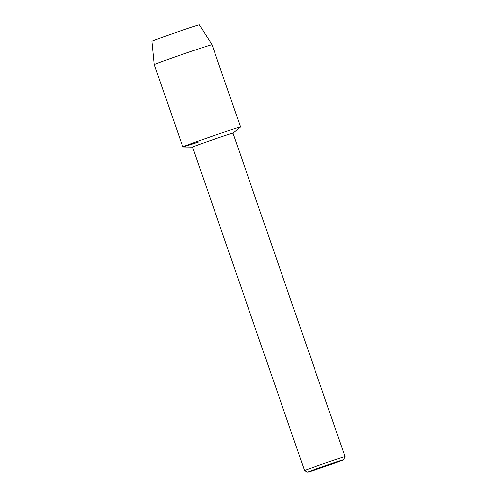 <?xml version="1.0" encoding="UTF-8"?>
<svg xmlns="http://www.w3.org/2000/svg" width="497" height="497" viewBox="0 0 497 497"><rect width="100%" height="100%" fill="white"/><g stroke="black" fill="none" stroke-linecap="round" stroke-linejoin="round"><path stroke-width="0.75" d="M199.024 141.825A30.547 0.534 -19.1 0 1 182.79 146.938L154.312 64.691A30.547 0.534 -19.1 0 1 154.312 64.685A30.547 0.534 -19.1 0 1 195.806 49.812A30.547 0.534 -19.1 0 1 212.039 44.693L199.347 24.85A25.049 0.435 -19.1 0 0 186.04 29.043A25.049 0.435 -19.1 0 0 152.007 41.245A25.049 0.435 -19.1 0 1 186.04 29.043A25.049 0.435 -19.1 0 1 199.334 24.875M182.79 146.938A30.547 0.534 -19.1 0 1 224.29 132.065A30.547 0.534 -19.1 0 0 182.834 146.95L192.55 147.112A21.383 0.373 -19.1 0 1 221.594 136.694A21.383 0.373 -19.1 0 1 232.956 133.115L344.993 456.644A21.383 0.373 -19.1 0 1 344.986 456.65A21.383 0.373 -19.1 0 0 333.63 460.222A21.383 0.373 -19.1 0 0 304.58 470.634A21.383 0.373 -19.1 0 0 304.586 470.64L307.693 472.15A18.936 0.329 -19.1 0 1 333.419 462.924A18.936 0.329 -19.1 0 1 343.477 459.756A18.936 0.329 -19.1 0 1 317.751 468.975A18.936 0.329 -19.1 0 1 307.693 472.15M212.039 44.693A30.547 0.534 -19.1 0 1 212.039 44.699L240.523 126.946A30.547 0.534 -19.1 0 0 224.29 132.065A30.547 0.534 -19.1 0 1 240.498 126.983L232.963 133.121M192.55 147.106L304.58 470.634M343.477 459.756L344.986 456.65M152.007 41.245L154.312 64.685"/></g></svg>
